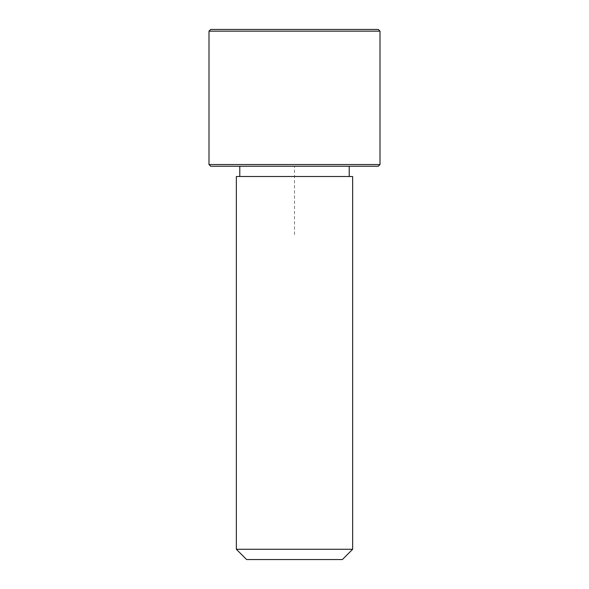 <?xml version="1.0" encoding="UTF-8"?>
<svg xmlns="http://www.w3.org/2000/svg" width="589" height="589" viewBox="0 0 589 589"><rect width="100%" height="100%" fill="white"/><g stroke="black" fill="none" stroke-linecap="round" stroke-linejoin="round"><path stroke-width="0.44" stroke-dasharray="2.94 2.21" d="M246.482 166.253L349.218 166.253L246.482 166.253M246.482 176.509L349.218 176.509L246.482 176.509M352.642 176.509L236.358 176.509M352.642 549.287L236.358 549.287M342.378 559.55L246.622 559.55M378.293 166.253L210.707 166.253M380.001 164.537L208.999 164.537M378.293 29.45L210.707 29.45M380.001 31.158L208.999 31.158M294.5 234.65L294.5 166.253L362.898 166.253"/><path stroke-width="0.88" d="M243.478 176.509L352.642 176.509L352.642 549.287L236.358 549.287L236.358 176.509L243.478 176.509M236.358 549.287L246.622 559.55L342.378 559.55L352.642 549.287M208.999 164.537L210.707 166.253L378.293 166.253L380.001 164.537L380.001 31.158L208.999 31.158L208.999 164.537L380.001 164.537M208.999 31.158L210.707 29.45L378.293 29.45L380.001 31.158M349.218 176.509L349.218 166.253M239.782 176.509L239.782 166.253"/></g></svg>
